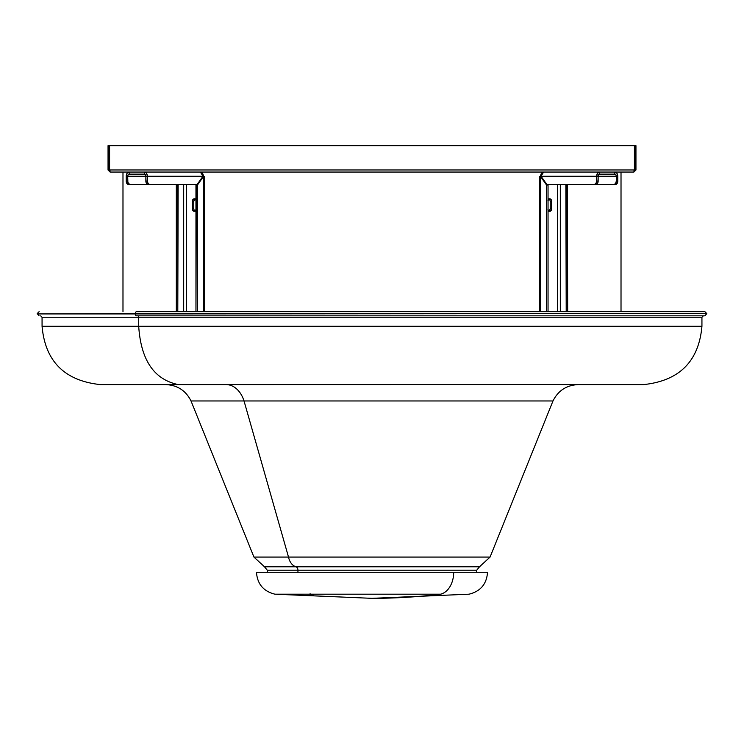 <?xml version="1.0" encoding="UTF-8"?>
<svg xmlns="http://www.w3.org/2000/svg" width="744" height="744" viewBox="0 0 744 744"><rect width="100%" height="100%" fill="white"/><g stroke="black" fill="none" stroke-linecap="round" stroke-linejoin="round"><path stroke-width="1.12" d="M100.412 384.602C64.626 380.807 45.179 361.352 42.064 326.263L138.7 326.263L42.064 326.263L42.064 317.232L138.7 317.232L138.7 326.263L701.936 326.263L138.7 326.263L138.7 317.232L701.936 317.232L138.7 317.232A1.386 0.986 90 0 0 137.714 315.837A1.386 0.986 -90 0 1 138.7 317.232L42.064 317.232L40.669 315.837M704.894 311.671L136.608 311.671A1.906 1.349 90 0 0 135.259 313.587L706.8 313.587L135.259 313.931A1.906 1.349 90 0 0 136.608 315.837L704.894 315.837L136.608 315.837A1.906 1.349 -90 0 1 135.259 313.931L37.2 313.931L135.259 313.587A1.906 1.349 -90 0 1 136.608 311.671L704.894 311.671L706.8 313.587L704.894 315.837M100.728 384.602L177.993 384.536C153.999 379.421 140.904 359.994 138.7 326.263C140.904 359.994 153.999 379.421 177.993 384.536L566.007 384.536L182.764 384.602M560.744 384.602L566.807 384.602C700.857 384.602 629.443 384.602 566.807 384.602L643.272 384.602M455.486 557.07C483.256 557.07 516.141 557.07 455.486 557.07L288.514 557.07L244.032 400.96L288.514 557.07L490.064 557.07L552.978 400.96L244.032 400.96A27.788 19.651 90 0 0 226.12 384.602A27.788 19.651 -90 0 1 244.032 400.96L191.022 400.96C185.786 390.553 177.342 385.104 165.698 384.602M499.968 400.96C542.543 400.96 592.94 400.96 499.968 400.96L191.022 400.96L253.937 557.07L288.514 557.07L253.937 557.07L264.492 566.789L448.018 566.789C503.251 566.789 473.314 566.789 448.018 566.789C473.314 566.789 503.251 566.789 448.018 566.789L295.982 566.789A3.469 2.455 -90 0 1 297.944 570.192L267.273 570.192L264.492 566.789L295.982 566.789A13.894 9.821 -90 0 1 288.514 557.07A13.894 9.821 90 0 0 295.982 566.789A3.469 2.455 90 0 1 297.944 570.192L297.944 572.285L297.944 570.192L267.273 570.192L267.273 572.285M486.976 572.285L453.691 572.285L487.525 572.285L476.727 572.285L476.727 570.192L297.944 570.192L446.056 570.192C499.856 570.192 470.692 570.192 446.056 570.192M566.007 384.602L566.807 384.602L566.007 384.602M177.193 384.602C43.143 384.602 114.557 384.602 177.193 384.602L183.108 384.602M567.17 384.574L562.464 384.592M310.601 595.023L313.568 595.246L310.229 595.107M432.831 595.2L430.562 595.2M303.413 594.196C280.59 594.196 253.574 594.196 303.413 594.196L440.588 594.196A1138.404 804.971 90 0 1 433.399 595.023A1138.404 804.971 -90 0 0 440.588 594.196A22.227 15.717 -90 0 0 453.691 572.285A22.227 15.717 90 0 1 440.588 594.196L275.001 594.196L372 598.334A1138.404 804.971 -90 0 0 430.943 595.284A1138.404 804.971 90 0 1 372 598.334L468.999 594.196C480.494 591.387 486.669 584.077 487.525 572.285M453.691 572.285L290.309 572.285C230.956 572.285 263.134 572.285 290.309 572.285L453.691 572.285M257.024 572.285L290.309 572.285M433.399 595.023L430.943 595.154M313.568 595.246L313.057 595.284M633.869 172.059L110.131 172.059L108.047 169.976L109.089 169.976L110.131 171.018L109.089 169.976L108.047 169.976L108.047 145.666L108.047 169.976L110.131 172.059L633.869 172.059L634.418 169.976L109.582 169.976L110.131 172.059L109.582 169.976L109.582 145.666L634.418 145.666L634.418 169.976L109.582 169.976L109.582 145.666L634.418 145.666L634.418 169.976L633.869 172.059L635.953 169.976L633.869 172.059M109.089 145.666L109.089 169.976L109.089 145.666L108.047 145.666L109.089 145.666M633.869 171.018L634.911 169.976L635.953 169.976L635.953 145.666L634.911 145.666L634.911 169.976L633.869 171.018M634.911 169.976L635.953 169.976L635.953 145.666L634.911 145.666L634.911 169.976M614.832 174.143L599.608 174.143L599.608 172.059L597.525 173.278L596.66 176.226L598.139 176.226L598.567 174.747L599.608 174.143L614.832 174.143L614.832 172.059L614.832 174.143A2.083 1.469 -90 0 1 616.311 176.226L615.874 174.747L614.832 174.143M548.663 198.853L549.918 200.034L550.244 201.578L550.207 209.064L548.663 211.25M557.368 184.559L557.368 311.671L557.368 184.559M547.937 209.585L549.007 211.091L550.141 211.25L551.146 210.487L551.723 208.525L551.388 200.034L549.751 198.797L547.937 200.517M548.384 184.559L594.205 184.559L546.914 184.559L541.018 176.226L543.613 172.059L541.018 176.226L539.447 176.468L540.665 176.719L540.665 311.671L540.665 176.719L541.362 176.719L540.665 176.226A4.166 2.948 90 0 1 543.613 172.059L541.53 173.278L540.665 176.226L596.66 176.226A4.166 2.948 -90 0 1 599.608 172.059L599.608 174.143A2.083 1.469 -90 0 0 598.139 176.226L597.944 182.42L597.041 183.973L595.674 184.559A3.469 2.455 -90 0 0 598.139 181.09L596.66 181.09L595.944 183.545L594.205 184.559L546.914 184.559L541.018 176.226L596.66 176.226L596.66 181.09L596.66 176.226L598.139 176.226L598.139 181.09L596.66 181.09A3.469 2.455 90 0 1 594.205 184.559L615.325 184.559L617.371 183.015L617.78 176.226L598.139 176.226L617.78 176.226L617.78 181.09L616.311 181.09L616.311 176.226L616.311 181.09A3.469 2.455 90 0 1 613.856 184.559L615.586 183.545L616.311 181.09L617.78 181.09A3.469 2.455 -90 0 1 615.325 184.559L613.856 184.559L615.325 184.559M540.665 176.719L546.561 185.051L546.561 311.671L546.561 185.051L548.04 185.051L548.04 311.671L548.04 185.051L547.686 184.559L548.04 185.051L546.561 185.051L540.665 176.719M614.832 172.059L616.916 173.278L617.78 176.226A4.166 2.948 -90 0 0 614.832 172.059M566.556 184.559L613.856 184.559L566.556 184.559M595.674 184.559L568.025 184.559M560.316 184.559L560.316 311.671L560.316 184.559M567.681 311.671L567.337 184.559L567.681 311.671M566.212 311.671L565.859 184.559L567.681 185.051L566.212 185.051L566.212 311.671M548.04 200.229A2.781 1.962 -90 0 1 549.751 198.797A2.781 1.962 -90 0 1 551.723 201.578L550.244 201.578A2.781 1.962 90 0 0 549.016 199.001M549.016 211.101A2.781 1.962 90 0 0 550.244 208.525L551.723 208.525A2.781 1.962 -90 0 1 549.751 211.305A2.781 1.962 -90 0 1 548.04 209.864M550.244 201.578L551.723 201.578L551.723 208.525L550.244 208.525L550.244 201.578M144.392 174.143L129.168 174.143L129.168 172.059L127.085 173.278L126.22 176.226L127.689 176.226L128.126 174.747L129.168 174.143L144.392 174.143L144.392 172.059L144.392 174.143A2.083 1.469 90 0 1 145.861 176.226L127.689 176.226A2.083 1.469 90 0 1 129.168 174.143L129.168 172.059A4.166 2.948 90 0 0 126.22 176.226L126.406 182.42L128.191 184.493L148.326 184.559L146.959 183.973L146.057 182.42L145.861 176.226L127.689 176.226L127.875 182.42L129.67 184.493L177.444 184.559L149.312 184.493L147.526 182.42L147.34 176.226L145.861 176.226L145.433 174.747L144.392 174.143M195.337 211.25L194.082 210.068L193.756 208.525L193.793 201.038L195.337 198.853M186.632 311.671L186.632 184.559L186.632 311.671M196.063 200.517L194.993 199.011L193.858 198.853L192.854 199.615L192.278 201.578L192.612 210.068L194.249 211.305L196.063 209.585M202.982 176.226L202.47 173.278L200.387 172.059A4.166 2.948 -90 0 1 203.335 176.226L202.638 176.719L203.335 176.719L203.335 311.671L203.335 176.719L204.554 176.468L202.982 176.226L200.387 172.059L202.982 176.226L197.086 184.559L149.795 184.559L197.086 184.559L202.982 176.226L147.34 176.226L202.982 176.226M183.684 311.671L183.684 184.559L183.684 311.671M176.663 184.559L176.319 311.671L176.319 185.051L177.788 185.051L177.788 311.671L178.142 184.559L177.788 185.051L176.319 185.051L176.663 184.559M175.975 184.559L130.144 184.559A3.469 2.455 -90 0 1 127.689 181.09L126.22 181.09L126.22 176.226L127.689 176.226L127.689 181.09L126.22 181.09A3.469 2.455 90 0 0 128.675 184.559L130.144 184.559M144.392 172.059L146.029 172.757L147.284 175.407L147.34 181.09L145.861 181.09L145.861 176.226L147.34 176.226A4.166 2.948 90 0 0 144.392 172.059M195.616 184.559L149.795 184.559A3.469 2.455 -90 0 1 147.34 181.09L145.861 181.09A3.469 2.455 90 0 0 148.326 184.559M197.439 311.671L197.439 185.051L203.335 176.719L197.439 185.051L197.439 311.671M195.96 311.671L196.314 184.559L195.96 185.051L197.439 185.051L195.96 185.051L195.96 311.671M194.984 199.001A2.781 1.962 -90 0 0 193.756 201.578L192.278 201.578A2.781 1.962 90 0 1 194.249 198.797A2.781 1.962 90 0 1 195.96 200.229M195.96 209.864A2.781 1.962 90 0 1 194.249 211.305A2.781 1.962 90 0 1 192.278 208.525L193.756 208.525L192.278 208.525L192.278 201.578L193.756 201.578L193.756 208.525A2.781 1.962 -90 0 0 194.984 211.101M122.983 172.059L122.983 311.671L122.983 172.059M621.017 311.671L621.017 172.059L621.017 311.671M703.331 315.837L701.936 317.232L701.936 326.263C698.821 361.352 679.374 380.807 643.588 384.602M476.727 570.192L479.508 566.789L490.064 557.07M552.978 400.96C558.214 390.553 566.658 385.104 578.302 384.602M39.106 311.671L37.2 313.587L39.106 315.837M310.099 595.061L310.099 593.666M256.475 572.285C257.331 584.077 263.506 591.387 275.001 594.196M539.447 176.468L539.447 311.671M204.554 311.671L204.554 176.468"/></g></svg>
